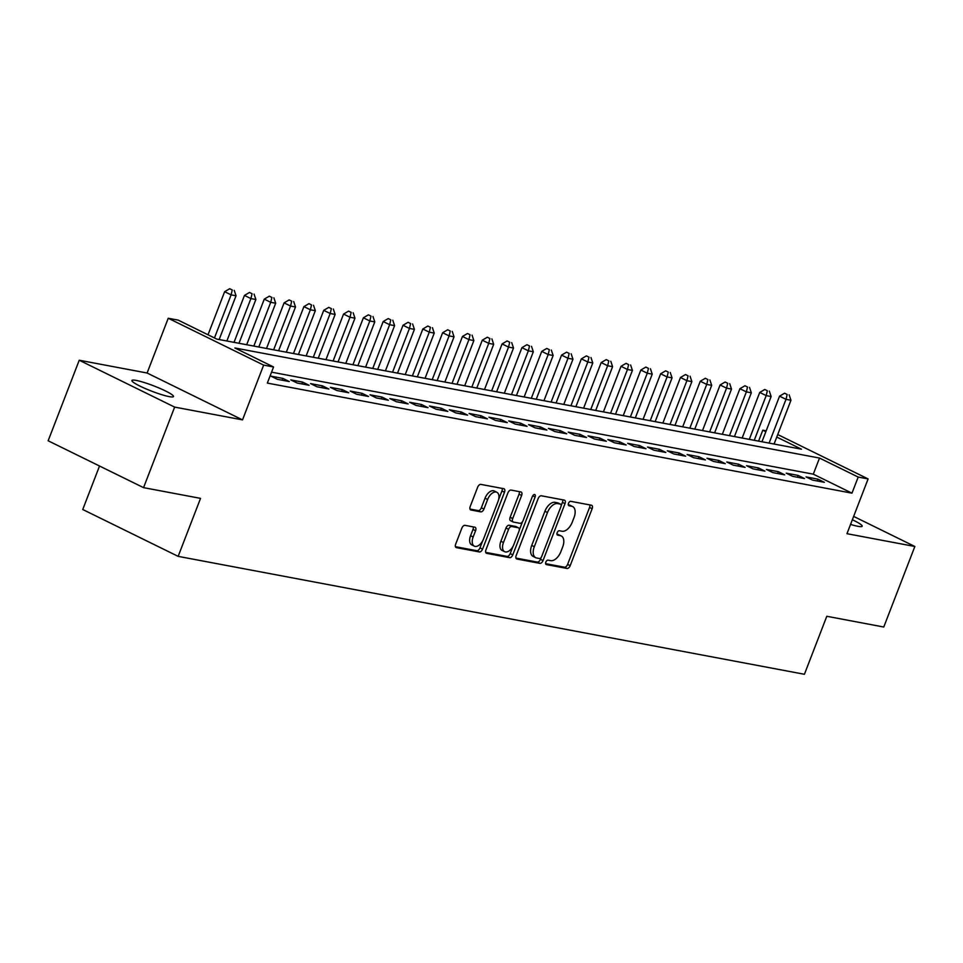 <?xml version="1.0" encoding="UTF-8"?>
<svg xmlns="http://www.w3.org/2000/svg" width="963" height="963" viewBox="0 0 963 963"><rect width="100%" height="100%" fill="white"/><g stroke="black" fill="none" stroke-linecap="round" stroke-linejoin="round"><path stroke-width="1.44" d="M545.84 562.103A2.395 1.348 116.2 0 0 546.141 564.499A2.395 1.348 116.2 0 0 546.346 564.571L567.014 568.459A3.419 1.926 116.2 0 0 570.18 565.666L592.137 508.741A3.419 1.926 116.2 0 0 591.703 505.31A3.419 1.926 116.2 0 0 591.414 505.214L570.746 501.326A2.395 1.348 116.2 0 0 568.531 503.276A2.395 1.348 116.2 0 0 568.844 505.683A2.395 1.348 116.2 0 0 569.037 505.756L571.709 506.249A10.942 6.175 116.2 0 1 572.636 506.562A10.942 6.175 116.2 0 1 574.032 517.552L572.203 522.295A10.942 6.175 116.2 0 1 562.079 531.239L559.395 530.733A2.395 1.348 116.2 0 0 557.18 532.695A2.395 1.348 116.2 0 0 557.493 535.091A2.395 1.348 116.2 0 0 557.685 535.163L560.37 535.669A10.942 6.175 116.2 0 1 561.285 535.97A10.942 6.175 116.2 0 1 562.681 546.96L560.851 551.703A10.942 6.175 116.2 0 1 550.728 560.647L548.055 560.141A2.395 1.348 116.2 0 0 545.84 562.103M169.199 396.624A22.281 2.841 21.1 0 0 173.484 396.539A22.281 2.841 21.1 0 0 159.882 388.378A22.281 2.841 21.1 0 0 136.192 380.409A22.281 2.841 21.1 0 0 131.907 380.493A22.281 2.841 21.1 0 0 145.521 388.655A22.281 2.841 21.1 0 0 169.199 396.624M850.558 524.402A22.281 2.841 21.1 0 0 857.889 526.304A22.281 2.841 21.1 0 0 862.174 526.219A22.281 2.841 21.1 0 0 852.351 519.755M465.021 525.341A3.419 1.926 116.2 0 0 461.855 528.145L455.692 544.107A3.419 1.926 116.2 0 0 456.137 547.55A3.419 1.926 116.2 0 0 456.426 547.634L479.381 551.955A3.419 1.926 116.2 0 0 482.547 549.163L504.504 492.237A3.419 1.926 116.2 0 0 504.07 488.807A3.419 1.926 116.2 0 0 503.781 488.71L480.826 484.389A3.419 1.926 116.2 0 0 477.66 487.194L470.221 506.478A3.419 1.926 116.2 0 0 470.654 509.909A3.419 1.926 116.2 0 0 470.943 510.005L480.766 511.859A3.419 1.926 116.2 0 0 483.932 509.066L487.627 499.496A9.136 5.164 116.2 0 1 496.86 492.274A9.136 5.164 116.2 0 1 498.027 501.458L483.57 538.931A9.136 5.164 116.2 0 1 474.338 546.153A9.136 5.164 116.2 0 1 473.158 536.969L475.578 530.721A3.419 1.926 116.2 0 0 475.132 527.291A3.419 1.926 116.2 0 0 474.843 527.194L465.021 525.341M143.559 487.639L48.15 440.777L79.231 360.234L174.64 407.096L143.559 487.639L200.533 498.365L178.155 556.361L804.418 674.281L826.796 616.284L883.769 627.021L914.85 546.478L846.971 533.695L868.108 478.924L858.202 477.058L851.978 493.164L267.341 383.081L273.564 366.975L263.645 365.109L168.236 318.247L178.155 320.113L216.831 339.108L801.469 449.191L776.756 437.058M174.64 407.096L242.52 419.88L263.645 365.109M516.192 555.507A3.419 1.926 116.2 0 0 516.637 558.937A3.419 1.926 116.2 0 0 516.926 559.034L539.87 563.355A3.419 1.926 116.2 0 0 543.036 560.562L565.004 503.637A3.419 1.926 116.2 0 0 564.571 500.206A3.419 1.926 116.2 0 0 564.282 500.11L541.326 495.789A3.419 1.926 116.2 0 0 538.161 498.581L516.192 555.507M509.62 557.661L486.676 553.34A3.419 1.926 116.2 0 1 486.387 553.244A3.419 1.926 116.2 0 1 485.942 549.801L507.91 492.887A3.419 1.926 116.2 0 1 511.076 490.083L520.899 491.937A3.419 1.926 116.2 0 1 521.188 492.033A3.419 1.926 116.2 0 1 521.621 495.464L512.713 518.551A3.419 1.926 116.2 0 0 513.159 521.982A3.419 1.926 116.2 0 0 513.448 522.078L519.96 523.306A3.419 1.926 116.2 0 0 523.126 520.514L532.395 496.475A2.395 1.348 116.2 0 1 534.814 494.585A2.395 1.348 116.2 0 1 535.127 496.992L512.785 554.857A3.419 1.926 116.2 0 1 509.62 557.661L507.044 556.385L485.713 552.377M914.85 546.478L853.639 516.409M812.471 480.068L824.364 482.307L817.924 479.141L806.031 476.902L812.471 480.068M792.657 476.336L804.55 478.575L798.098 475.409L786.217 473.17L792.657 476.336M772.844 472.604L784.737 474.843L778.285 471.677L766.392 469.438L772.844 472.604M753.018 468.873L764.911 471.112L758.471 467.946L746.578 465.707L753.018 468.873M733.204 465.141L745.097 467.38L738.645 464.214L726.752 461.975L733.204 465.141M713.39 461.409L725.271 463.648L718.831 460.483L706.938 458.244L713.39 461.409M693.565 457.678L705.458 459.917L699.018 456.751L687.125 454.512L693.565 457.678M673.751 453.946L685.644 456.185L679.192 453.019L667.299 450.78L673.751 453.946M653.925 450.215L665.818 452.454L659.378 449.288L647.485 447.049L653.925 450.215M634.111 446.483L646.004 448.722L639.552 445.556L627.671 443.317L634.111 446.483M614.298 442.751L626.191 444.99L619.739 441.824L607.846 439.585L614.298 442.751M594.472 439.02L606.365 441.259L599.925 438.093L588.032 435.854L594.472 439.02M574.658 435.288L586.551 437.527L580.099 434.361L568.206 432.122L574.658 435.288M554.844 431.556L566.726 433.795L560.285 430.63L548.392 428.391L554.844 431.556M535.019 427.825L546.912 430.064L540.472 426.898L528.579 424.659L535.019 427.825M515.205 424.093L527.098 426.332L520.646 423.166L508.753 420.927L515.205 424.093M495.379 420.362L507.272 422.601L500.832 419.435L488.939 417.196L495.379 420.362M475.566 416.63L487.459 418.869L481.006 415.703L469.125 413.464L475.566 416.63M455.752 412.898L467.645 415.137L461.193 411.971L449.3 409.732L455.752 412.898M435.926 409.167L447.819 411.406L441.379 408.24L429.486 406.001L435.926 409.167M416.112 405.435L428.005 407.674L421.553 404.508L409.66 402.269L416.112 405.435M396.299 401.703L408.18 403.942L401.74 400.777L389.846 398.538L396.299 401.703M376.473 397.972L388.366 400.211L381.926 397.045L370.033 394.806L376.473 397.972M356.659 394.24L368.552 396.479L362.1 393.313L350.207 391.074L356.659 394.24M336.833 390.509L348.726 392.748L342.286 389.582L330.393 387.343L336.833 390.509M317.02 386.777L328.913 389.016L322.461 385.85L310.58 383.611L317.02 386.777M297.206 383.045L309.099 385.284L302.647 382.118L290.754 379.879L297.206 383.045M277.38 379.314L289.273 381.553L282.833 378.387L270.94 376.148L277.38 379.314M851.978 493.164L813.302 474.169L271.554 372.163M99.526 466.02L82.746 509.499L178.155 556.361M242.52 419.88L147.11 373.018L79.231 360.234M147.11 373.018L168.236 318.247M758.579 441.114L762.792 430.196L766.175 430.834M858.202 477.058L819.513 458.063L234.876 347.98L273.564 366.975M777.731 434.542L868.108 478.924M765.85 431.701L762.792 430.196M813.302 474.169L819.513 458.063M817.924 479.141L817.214 480.958M798.098 475.409L797.4 477.227M778.285 471.677L777.586 473.495M758.471 467.946L757.761 469.763M738.645 464.214L737.947 466.032M718.831 460.483L718.133 462.3M699.018 456.751L698.307 458.569M679.192 453.019L678.494 454.837M659.378 449.288L658.668 451.105M639.552 445.556L638.854 447.374M619.739 441.824L619.04 443.642M599.925 438.093L599.215 439.91M580.099 434.361L579.401 436.179M560.285 430.63L559.587 432.447M540.472 426.898L539.762 428.716M520.646 423.166L519.948 424.984M500.832 419.435L500.122 421.252M481.006 415.703L480.308 417.521M461.193 411.971L460.495 413.789M441.379 408.24L440.669 410.057M421.553 404.508L420.855 406.326M401.74 400.777L401.041 402.594M381.926 397.045L381.216 398.863M362.1 393.313L361.402 395.131M342.286 389.582L341.576 391.399M322.461 385.85L321.762 387.668M302.647 382.118L301.949 383.936M282.833 378.387L282.123 380.204M561.285 535.97L558.709 534.706A10.942 6.175 116.2 0 0 557.782 534.393L560.37 535.669M556.963 534.248L557.782 534.393M572.636 506.562L570.048 505.286A10.942 6.175 116.2 0 0 569.133 504.985L571.709 506.249M568.314 504.829L569.133 504.985M545.612 563.656L564.438 567.195A3.419 1.926 116.2 0 0 567.604 564.402L589.561 507.477A3.419 1.926 116.2 0 0 589.801 504.913M561.176 505.611L562.428 502.373A3.419 1.926 116.2 0 0 562.657 499.797M515.963 558.071L537.294 562.091A3.419 1.926 116.2 0 0 540.46 559.286L541.146 557.505M539.449 558.528A2.395 1.348 116.2 0 0 541.663 556.566L560.935 506.598A2.395 1.348 116.2 0 0 560.635 504.203A2.395 1.348 116.2 0 0 560.43 504.131L557.613 503.601A10.942 6.175 116.2 0 0 547.478 512.545L534.309 546.695A10.942 6.175 116.2 0 0 535.705 557.685A10.942 6.175 116.2 0 0 536.62 557.986L539.449 558.528M558.227 503.047A2.395 1.348 116.2 0 0 558.059 502.927A2.395 1.348 116.2 0 0 557.854 502.867L560.43 504.131M535.705 557.685L533.129 556.421A10.942 6.175 116.2 0 1 531.72 545.431L544.902 511.281A10.942 6.175 116.2 0 1 555.037 502.337L557.854 502.867M510.859 520.814A3.419 1.926 116.2 0 1 510.583 520.718A3.419 1.926 116.2 0 1 510.137 517.287L519.045 494.2A3.419 1.926 116.2 0 0 519.286 491.636M522.536 521.645L519.286 530.071M513.002 546.358L510.209 553.593L512.785 554.857M503.468 542.506A9.136 5.164 116.2 0 0 504.648 551.691A9.136 5.164 116.2 0 0 513.881 544.468L518.973 531.263A3.419 1.926 116.2 0 0 518.539 527.832A3.419 1.926 116.2 0 0 518.25 527.736L511.738 526.508A3.419 1.926 116.2 0 0 508.572 529.301L503.468 542.506L500.892 541.242A9.136 5.164 116.2 0 0 502.072 550.427L504.648 551.691M516.204 526.737A3.419 1.926 116.2 0 0 515.963 526.568A3.419 1.926 116.2 0 0 515.674 526.472L518.25 527.736M500.892 541.242L505.984 528.037A3.419 1.926 116.2 0 1 509.15 525.244L515.674 526.472M507.044 556.385A3.419 1.926 116.2 0 0 510.209 553.593M474.338 546.153L471.762 544.889A9.136 5.164 116.2 0 1 470.582 535.705L472.989 529.457A3.419 1.926 116.2 0 0 473.23 526.893M496.86 492.274L494.284 490.998A9.136 5.164 116.2 0 0 485.039 498.232L487.627 499.496M469.98 509.042L478.19 510.595A3.419 1.926 116.2 0 0 481.356 507.79L485.039 498.232M498.641 499.508L501.928 490.974A3.419 1.926 116.2 0 0 502.168 488.41M455.463 546.683L476.793 550.692A3.419 1.926 116.2 0 0 479.959 547.899L482.692 540.821M774.071 444.039L790.96 400.271L786.001 399.332L779.561 396.166L761.962 441.764M787.168 394.481L784.592 393.205L787.168 394.481L786.001 399.332L769.112 443.1M789.154 394.854L790.96 400.271M779.561 396.166L784.592 393.205M754.246 440.308L771.134 396.539L766.187 395.6L759.735 392.435L742.148 438.033M767.355 390.749L764.778 389.473L767.355 390.749L766.187 395.6L749.298 439.369M769.341 391.122L771.134 396.539M759.735 392.435L764.778 389.473M734.432 436.576L751.321 392.808L746.361 391.869L739.921 388.703L722.322 434.301M747.541 387.018L744.953 385.742L747.541 387.018L746.361 391.869L729.473 435.637M749.515 387.391L751.321 392.808M739.921 388.703L744.953 385.742M714.618 432.844L731.507 389.076L726.547 388.137L720.107 384.971L702.509 430.569M727.715 383.286L725.139 382.01L727.715 383.286L726.547 388.137L709.659 431.906M729.701 383.659L731.507 389.076M720.107 384.971L725.139 382.01M694.792 429.113L711.681 385.344L706.734 384.406L700.282 381.24L682.695 426.838M707.901 379.554L705.325 378.278L707.901 379.554L706.734 384.406L689.845 428.174M709.875 379.928L711.681 385.344M700.282 381.24L705.325 378.278M674.979 425.381L691.867 381.613L686.908 380.674L680.468 377.508L662.869 423.094M688.076 375.823L685.5 374.547L688.076 375.823L686.908 380.674L670.019 424.442M690.062 376.196L691.867 381.613M680.468 377.508L685.5 374.547M655.153 421.65L672.054 377.881L667.094 376.942L660.642 373.776L643.055 419.362M668.262 372.091L665.686 370.815L668.262 372.091L667.094 376.942L650.206 420.711M670.248 372.464L672.054 377.881M660.642 373.776L665.686 370.815M635.339 417.918L652.228 374.15L647.28 373.211L640.828 370.045L623.242 415.631M648.448 368.36L645.86 367.084L648.448 368.36L647.28 373.211L630.38 416.979M650.422 368.733L652.228 374.15M640.828 370.045L645.86 367.084M615.526 414.186L632.414 370.418L627.455 369.479L621.015 366.313L603.416 411.899M628.622 364.616L626.046 363.352L628.622 364.616L627.455 369.479L610.566 413.247M630.609 364.989L632.414 370.418M621.015 366.313L626.046 363.352M595.7 410.455L612.588 366.686L607.641 365.747L601.189 362.582L583.602 408.168M608.809 360.884L606.233 359.62L608.809 360.884L607.641 365.747L590.752 409.516M610.795 361.257L612.588 366.686M601.189 362.582L606.233 359.62M575.886 406.723L592.775 362.955L587.815 362.016L581.375 358.85L563.776 404.436M588.995 357.153L586.407 355.889L588.995 357.153L587.815 362.016L570.927 405.784M590.969 357.526L592.775 362.955M581.375 358.85L586.407 355.889M556.072 402.991L572.961 359.223L568.001 358.284L561.561 355.118L543.963 400.704M569.169 353.421L566.593 352.157L569.169 353.421L568.001 358.284L551.113 402.053M571.155 353.794L572.961 359.223M561.561 355.118L566.593 352.157M536.247 399.26L553.135 355.491L548.188 354.553L541.736 351.387L524.149 396.973M549.355 349.689L546.779 348.425L549.355 349.689L548.188 354.553L531.299 398.321M551.33 350.063L553.135 355.491M541.736 351.387L546.779 348.425M516.433 395.528L533.321 351.76L528.362 350.821L521.922 347.655L504.323 393.241M529.53 345.958L526.954 344.694L529.53 345.958L528.362 350.821L511.473 394.589M531.516 346.331L533.321 351.76M521.922 347.655L526.954 344.694M496.607 391.797L513.508 348.028L508.548 347.089L502.096 343.923L484.509 389.509M509.716 342.226L507.14 340.962L509.716 342.226L508.548 347.089L491.66 390.858M511.702 342.599L513.508 348.028M502.096 343.923L507.14 340.962M476.793 388.065L493.682 344.297L488.735 343.358L482.282 340.192L464.696 385.778M489.902 338.495L487.314 337.231L489.902 338.495L488.735 343.358L471.834 387.126M491.876 338.868L493.682 344.297M482.282 340.192L487.314 337.231M456.98 384.333L473.868 340.565L468.909 339.626L462.469 336.46L444.87 382.046M470.076 334.763L467.5 333.499L470.076 334.763L468.909 339.626L452.02 383.394M472.063 335.136L473.868 340.565M462.469 336.46L467.5 333.499M437.154 380.602L454.042 336.833L449.095 335.894L442.643 332.729L425.056 378.315M450.263 331.031L447.687 329.767L450.263 331.031L449.095 335.894L432.206 379.663M452.249 331.404L454.042 336.833M442.643 332.729L447.687 329.767M417.34 376.87L434.229 333.102L429.269 332.163L422.829 328.997L405.23 374.583M430.449 327.3L427.861 326.036L430.449 327.3L429.269 332.163L412.381 375.931M432.423 327.673L434.229 333.102M422.829 328.997L427.861 326.036M397.526 373.138L414.415 329.37L409.456 328.431L403.016 325.265L385.417 370.851M410.623 323.568L408.047 322.304L410.623 323.568L409.456 328.431L392.567 372.2M412.609 323.941L414.415 329.37M403.016 325.265L408.047 322.304M377.701 369.407L394.589 325.638L389.642 324.7L383.19 321.534L365.603 367.12M390.809 319.836L388.233 318.572L390.809 319.836L389.642 324.7L372.753 368.468M392.784 320.21L394.589 325.638M383.19 321.534L388.233 318.572M357.887 365.675L374.776 321.895L369.816 320.968L363.376 317.802L345.777 363.388M370.984 316.105L368.408 314.841L370.984 316.105L369.816 320.968L352.927 364.736M372.97 316.478L374.776 321.895M363.376 317.802L368.408 314.841M338.061 361.944L354.962 318.163L350.002 317.236L343.55 314.07L325.963 359.656M351.17 312.373L348.594 311.109L351.17 312.373L350.002 317.236L333.114 361.005M353.156 312.746L354.962 318.163M343.55 314.07L348.594 311.109M318.247 358.212L335.136 314.432L330.189 313.505L323.737 310.339L306.15 355.925M331.356 308.642L328.768 307.378L331.356 308.642L330.189 313.505L313.288 357.273M333.33 309.015L335.136 314.432M323.737 310.339L328.768 307.378M298.434 354.48L315.322 310.7L310.363 309.773L303.923 306.607L286.324 352.193M311.531 304.91L308.954 303.646L311.531 304.91L310.363 309.773L293.474 353.541M313.517 305.283L315.322 310.7M303.923 306.607L308.954 303.646M278.608 350.749L295.497 306.968L290.549 306.041L284.097 302.876L266.51 348.462M291.717 301.178L289.141 299.914L291.717 301.178L290.549 306.041L273.661 349.81M293.703 301.551L295.497 306.968M284.097 302.876L289.141 299.914M258.794 347.017L275.683 303.237L270.723 302.31L264.283 299.144L246.684 344.73M271.903 297.447L269.315 296.183L271.903 297.447L270.723 302.31L253.835 346.078M273.877 297.82L275.683 303.237M264.283 299.144L269.315 296.183M238.98 343.285L255.869 299.505L250.91 298.578L244.47 295.412L226.871 340.998M252.077 293.715L249.501 292.451L252.077 293.715L250.91 298.578L234.021 342.346M254.063 294.088L255.869 299.505M244.47 295.412L249.501 292.451M219.155 339.554L236.043 295.773L231.096 294.847L224.644 291.681L208.02 334.787M232.264 289.983L229.688 288.719L232.264 289.983L231.096 294.847L214.46 337.953M234.238 290.357L236.043 295.773M224.644 291.681L229.688 288.719M589.561 507.477L592.137 508.741M567.604 564.402L570.18 565.666M564.438 567.195L567.014 568.459M562.428 502.373L565.004 503.637M540.46 559.286L543.036 560.562M537.294 562.091L539.87 563.355M555.037 502.337L557.613 503.601M544.902 511.281L547.478 512.545M531.72 545.431L534.309 546.695M519.045 494.2L521.621 495.464M510.137 517.287L512.713 518.551M532.72 495.813L535.127 496.992M509.15 525.244L511.738 526.508M505.984 528.037L508.572 529.301M472.989 529.457L475.578 530.721M470.582 535.705L473.158 536.969M481.356 507.79L483.932 509.066M478.19 510.595L480.766 511.859M501.928 490.974L504.504 492.237M479.959 547.899L482.547 549.163M476.793 550.692L479.381 551.955M558.059 502.927L560.635 504.203M510.583 520.718L513.159 521.982M515.963 526.568L518.539 527.832"/></g></svg>
